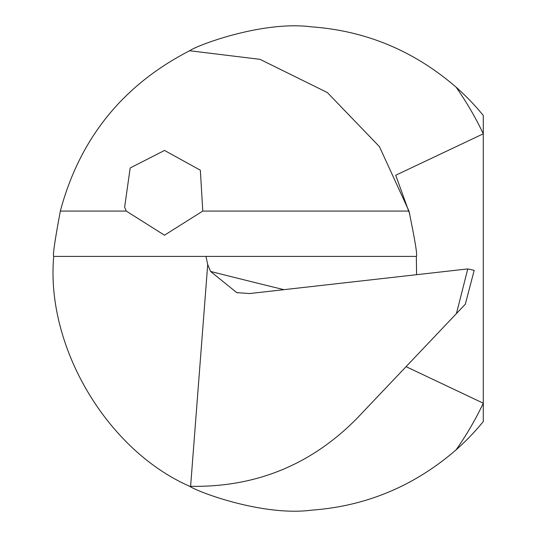 <?xml version="1.0" encoding="UTF-8"?>
<svg xmlns="http://www.w3.org/2000/svg" width="537" height="537" viewBox="0 0 537 537"><rect width="100%" height="100%" fill="white"/><g stroke="black" fill="none" stroke-linecap="round" stroke-linejoin="round"><path stroke-width="0.81" d="M456.034 449.912A242.174 242.174 0 0 0 483.28 421.552L483.28 403.206A314.823 314.823 0 0 1 456.034 449.912C414.108 486.139 365.972 506.223 311.614 510.15C263.399 516.574 198.106 492.147 189.642 486.274C106.796 449.993 45.591 346.472 53.72 256.397C52.633 255.813 54.834 240.704 60.332 211.075C79.738 138.519 122.845 85.074 189.642 50.74L260.002 59.339L327.348 92.552L379.431 146.641L408.979 211.075C415.108 240.71 417.564 255.82 416.343 256.397L416.584 274.696M126.262 211.075L164.476 235.206L202.764 211.075L200.355 170.209L164.51 150.447L130.176 167.987L124.631 207.168L126.262 211.075L60.332 211.075M483.28 115.462A242.174 242.174 0 0 0 456.034 87.101A314.823 314.823 0 0 1 483.28 133.807L483.28 115.462M189.642 50.74C197.925 44.907 263.358 20.48 311.413 26.85C365.757 30.716 413.967 50.8 456.034 87.101M406.066 366.657L483.28 403.206L483.28 133.807L395.722 175.25L409.812 214.223M53.72 256.397L205.973 256.397L207.712 264.54L210.551 271.433L236.736 292.611L249.591 293.551L467.774 268.916L474.191 270.326L465.324 304.217L356.81 418.551C311.077 464.854 255.679 487.442 190.608 486.314L189.642 486.274A217.955 217.955 0 0 0 190.259 486.3A217.955 217.955 0 0 1 189.642 486.274M465.324 304.217L474.191 270.326M205.973 256.397L416.343 256.397M207.712 264.54L190.608 486.314M202.764 211.075L408.979 211.075M210.551 271.433A7567.928 2207.714 176 0 0 283.939 289.671M456.423 313.595L467.774 268.916M237.898 292.887L236.736 292.591"/></g></svg>
